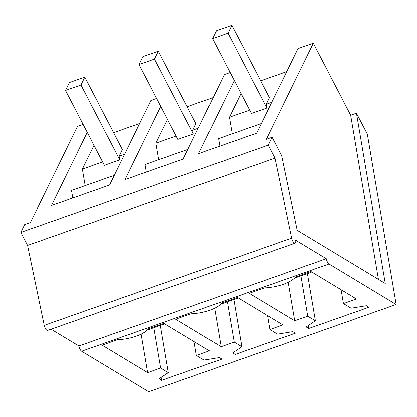 <?xml version="1.0" encoding="UTF-8"?>
<svg xmlns="http://www.w3.org/2000/svg" width="417" height="417" viewBox="0 0 417 417"><rect width="100%" height="100%" fill="white"/><g stroke="black" fill="none" stroke-linecap="round" stroke-linejoin="round"><path stroke-width="0.63" d="M272.119 137.266L268.267 145.152L275.006 158.152L291.639 238.107A4.42 1.668 70.6 0 0 295.09 243.153A4.42 1.668 70.6 0 0 295.663 240.218L326.308 258.717A4.42 1.668 70.6 0 0 329.034 263.971L396.15 304.488L367.341 134.206L356.446 113.195L385.256 283.471L297.191 230.314L281.663 155.677L272.119 137.266L266.327 139.309L313.318 43.201L297.988 48.607L256.637 133.185L198.523 153.675L234.302 80.502M230.163 72.522L224.455 74.534L183.105 159.112L124.996 179.602L160.769 106.429M156.636 98.448L150.928 100.461L109.577 185.039L51.463 205.529L87.242 132.356M83.103 124.381L77.484 126.361L30.493 222.47L24.702 224.508L20.85 232.394L27.59 245.394L44.223 325.349A4.42 1.668 70.6 0 0 47.674 330.394L295.09 243.153M268.267 145.152L20.85 232.394M275.006 158.152L27.59 245.394M51.103 329.185L78.896 345.959A4.42 1.668 70.6 0 0 81.617 351.213L148.733 391.73L396.15 304.488M326.308 258.717L78.896 345.959M315.393 320.793L307.73 316.164L294.704 320.762L249.189 293.287L264.487 287.892A26.516 10.237 -9.6 0 0 295.648 276.904L310.946 271.509L356.462 298.984L343.431 303.576L351.098 308.199L366.376 305.708L368.93 307.246L308.716 328.481L306.161 326.938L315.393 320.793L307.407 273.599M235.188 354.408L295.398 333.178L292.843 331.635L277.566 334.132L269.903 329.503L282.929 324.911L237.419 297.436L222.12 302.831A26.516 10.237 -9.6 0 1 190.96 313.819L175.661 319.214L221.172 346.689L234.198 342.091L241.865 346.72L232.634 352.865L235.188 354.408L234.693 351.495M161.655 380.335L221.87 359.105L219.316 357.562L204.038 360.059L196.376 355.43L209.402 350.838L163.886 323.368L148.588 328.758A26.516 10.237 -9.6 0 1 117.427 339.746L102.129 345.14L147.644 372.616L160.67 368.023L168.332 372.647L159.101 378.792L161.655 380.335L161.165 377.421M356.446 113.195L350.661 115.233L313.318 43.201M350.661 115.233L378.428 279.348M146.32 172.08L145.043 164.538L187.832 149.448M158.7 159.721L155.901 143.177L167.509 119.429M72.793 198.012L71.515 190.465L114.3 175.375M85.167 185.648L82.368 169.109L93.981 145.356M219.853 146.153L218.576 138.611L261.36 123.521M232.227 133.794L229.428 117.25L241.042 93.502M308.716 328.481L308.22 325.568M307.73 316.164L300.918 275.892M294.704 320.762L288.194 282.278M343.431 303.576L341.085 289.7M241.865 346.72L233.88 299.526M234.198 342.091L227.385 301.819M221.172 346.689L214.661 308.205M269.903 329.503L267.558 315.633M160.67 368.023L153.857 327.746M168.332 372.647L160.347 325.458M147.644 372.616L141.134 334.132M196.376 355.43L194.025 341.559M213.202 97.562L187.139 106.752M198.184 128.269L192.675 130.213L193.311 133.977L177.871 139.419L139.049 64.526L142.906 56.644L158.345 51.197L195.891 123.635L192.675 130.213M176.125 136.046L155.901 143.177M139.669 123.489L113.612 132.679M124.657 154.196L119.142 156.14L119.783 159.904L104.344 165.346L65.521 90.453L69.373 82.571L84.813 77.129L122.358 149.562L119.142 156.14M102.592 161.973L82.368 169.109M286.729 71.635L260.667 80.825M271.717 102.342L266.202 104.286L266.838 108.05L251.399 113.492L212.581 38.599L216.433 30.717L231.873 25.27L269.418 97.708L266.202 104.286M249.653 110.119L229.428 117.25M295.246 277.378L295.783 277.701L311.223 272.254L311.113 271.613M212.581 38.599L228.021 33.157L231.873 25.27M228.021 33.157L266.838 108.05M310.342 271.722L311.223 272.254M221.719 303.305L222.256 303.628L237.695 298.181L237.586 297.54M139.049 64.526L154.488 59.084L158.345 51.197M154.488 59.084L193.311 133.977M236.814 297.649L237.695 298.181M148.186 329.232L148.723 329.555L164.162 324.108L164.053 323.467M65.521 90.453L80.961 85.011L84.813 77.129M80.961 85.011L119.783 159.904M163.282 323.582L164.162 324.108M291.639 238.107L44.223 325.349M81.617 351.213L329.034 263.971"/></g></svg>
